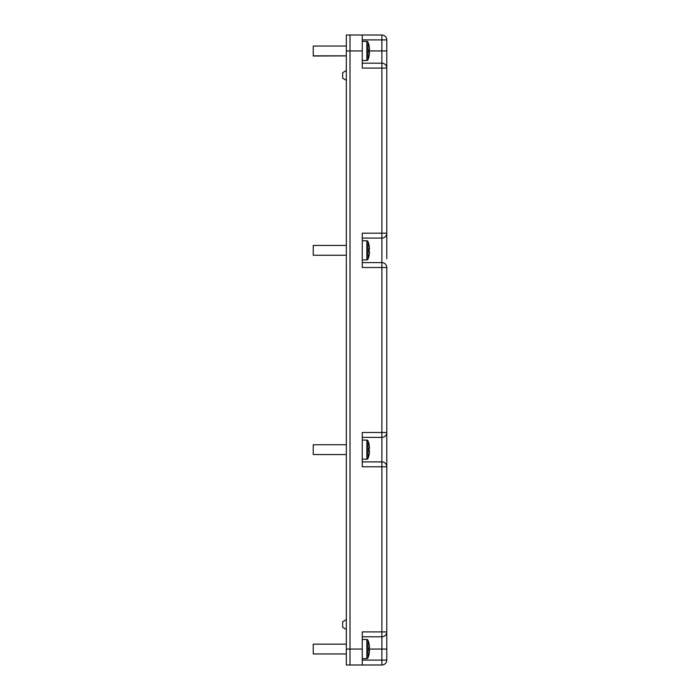 <?xml version="1.0" encoding="UTF-8"?>
<svg xmlns="http://www.w3.org/2000/svg" width="700" height="700" viewBox="0 0 700 700"><rect width="100%" height="100%" fill="white"/><g stroke="black" fill="none" stroke-linecap="round" stroke-linejoin="round"><path stroke-width="1.05" d="M346.334 649.066L350.009 649.066L350.009 665L346.334 665L346.334 35.009L381.876 35A4.9 4.9 0 0 1 386.776 39.9L386.776 68.093L386.776 50.934L381.876 50.934L381.876 39.9L386.776 39.9M362.267 437.386L381.876 437.386A4.9 4.9 0 0 0 386.776 432.486L386.776 631.899A4.9 4.9 0 0 1 381.876 636.799L381.876 631.899L386.776 631.899L386.776 660.091A4.9 4.9 0 0 1 381.876 664.991L381.876 660.091L386.776 660.091A4.9 4.9 0 0 1 381.876 664.991L350.009 664.991M362.267 660.091L381.876 660.091L381.876 636.799L362.267 636.799M362.267 461.895L381.876 461.895A4.9 4.9 0 0 1 386.776 466.804L381.876 466.804L381.876 432.486L362.267 432.486L362.267 466.804L381.876 466.804L381.876 631.899L362.267 631.899L362.267 664.991M362.267 63.192L381.876 63.192L381.876 50.934L369.127 50.934A24.246 24.211 -90 0 0 369.084 49.49L369.53 49.464A24.509 24.483 -90 0 0 369.084 46.06L369.084 46.06M350.009 35L350.009 50.942L362.267 50.934L362.267 60.498L366.852 60.498A1.225 1.225 0 0 0 367.999 59.71A24.517 24.517 0 0 0 369.127 55.808L369.127 55.808M362.267 35L362.267 68.093L386.776 68.093A4.9 4.9 0 0 0 381.876 63.192L381.876 233.188L386.776 233.188L386.776 68.093M362.267 238.096L381.876 238.096L381.876 233.188L362.267 233.188L362.267 267.505L381.876 267.505L381.876 432.486L386.776 432.486L386.776 440.974M386.776 258.685L386.776 234.027M386.776 466.804L386.776 465.964M386.776 432.486L386.776 267.505A4.9 4.9 0 0 0 381.876 262.605L362.267 262.605M346.334 619.64L342.659 621.766L342.659 627.322L346.334 629.449M346.334 70.543L342.659 72.669L342.659 78.225L346.334 80.351M346.334 644.157L313.241 644.157L313.241 653.957L346.334 653.957M313.241 444.736L313.241 454.545L313.241 444.736L346.334 444.736M386.776 267.505L381.876 267.505L381.876 238.096A4.9 4.9 0 0 0 386.776 233.188M346.334 46.034L313.241 46.034L313.259 56.009L346.334 55.895M313.241 46.2L313.241 51.056M369.084 255.22A24.509 24.483 -90 0 0 369.53 251.816L369.084 251.79A24.246 24.211 -90 0 0 369.084 248.902L369.53 248.885A24.509 24.483 -90 0 0 369.084 245.473L369.127 245.473A24.517 24.517 0 0 0 367.999 241.579A1.225 1.225 0 0 0 366.852 240.791L366.852 259.91A1.225 1.225 0 0 0 367.999 259.123A24.517 24.517 0 0 0 369.127 255.229L369.127 255.229M369.53 248.885L369.084 248.902M369.53 251.816L369.084 251.79M346.334 245.446L313.241 245.446L313.241 255.255L346.334 255.255M369.084 454.519A24.509 24.483 -90 0 0 369.53 451.106L369.084 451.089A24.246 24.211 -90 0 0 369.084 448.201L369.53 448.175A24.509 24.483 -90 0 0 369.084 444.762L369.127 444.762A24.517 24.517 0 0 0 367.999 440.869A1.225 1.225 0 0 0 366.852 440.081L366.852 459.2A1.225 1.225 0 0 0 367.999 458.412A24.517 24.517 0 0 0 369.127 454.519L369.127 454.519M369.53 448.175L369.084 448.201M369.53 451.106L369.084 451.089M369.084 653.931A24.509 24.483 -90 0 0 369.53 650.519L369.084 650.501A24.246 24.211 -90 0 0 369.084 647.614L369.53 647.587A24.509 24.483 -90 0 0 369.084 644.184L369.127 644.184A24.517 24.517 0 0 0 367.999 640.281A1.225 1.225 0 0 0 366.852 639.494L366.852 658.621A1.225 1.225 0 0 0 367.999 657.834A24.517 24.517 0 0 0 369.127 653.931L369.127 653.931M369.53 647.587L369.084 647.614M369.53 650.519L369.084 650.501M362.267 649.058L350.009 649.058L350.009 50.942L346.334 50.942M369.127 46.06A24.517 24.517 0 0 0 367.999 42.157A1.225 1.225 0 0 0 366.852 41.37L362.267 41.37L362.267 50.934M369.53 49.464L369.084 49.49M369.084 55.808A24.509 24.483 -90 0 0 369.53 52.404L369.084 52.377A24.246 24.211 -90 0 0 369.127 50.934M369.53 52.404L369.084 52.377M362.267 39.9L381.876 39.9L381.876 35M386.776 649.058L369.127 649.058M367.999 241.579L367.999 259.123M367.999 440.869L367.999 458.412M367.999 640.281L367.999 657.834M366.852 41.37L366.852 60.498M367.999 42.157L367.999 59.71M366.852 240.791L362.267 240.791M366.852 440.081L362.267 440.081M366.852 639.494L362.267 639.494M366.852 658.621L362.267 658.621M366.852 459.2L362.267 459.2M346.334 454.545L313.241 454.545M366.852 259.91L362.267 259.91M346.334 55.834L313.241 55.834"/></g></svg>
